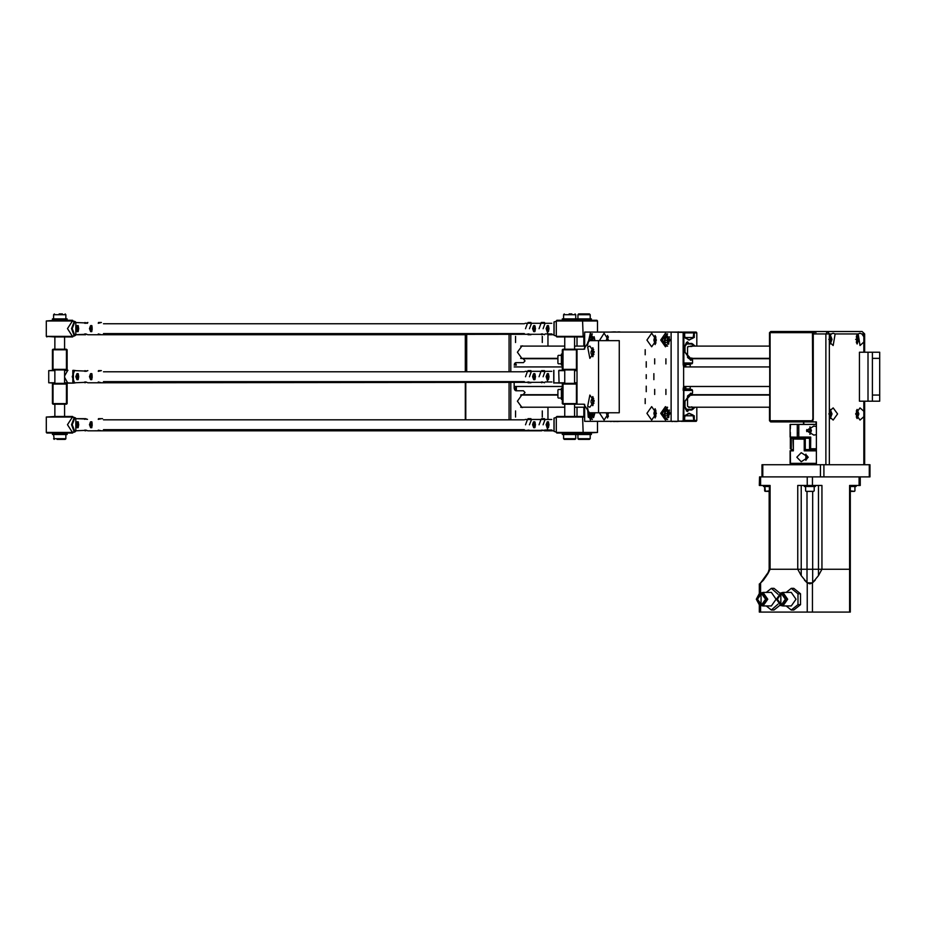 <?xml version="1.0" encoding="UTF-8"?>
<svg xmlns="http://www.w3.org/2000/svg" width="926" height="926" viewBox="0 0 926 926"><rect width="100%" height="100%" fill="white"/><g stroke="black" fill="none" stroke-linecap="round" stroke-linejoin="round"><path stroke-width="1.39" d="M78.143 421.747L78.131 427.546L76.731 427.372L76.279 425.057L76.696 422.14L78.328 422.059L78.143 427.719L78.733 424.733L78.143 421.747L77.008 421.747L75.839 424.733L77.008 427.719L78.143 427.719M90.609 427.719L90.007 422.95L90.482 421.955L91.975 422.163L91.743 427.719L91.743 421.747L90.609 421.747L89.44 424.733L90.609 427.719L91.743 427.719M533.689 427.719L532.959 425.381L533.399 422.094L532.519 424.733L533.689 427.719L534.823 427.719L535.402 424.733L534.823 421.747L533.689 421.747M78.143 325.651L78.131 331.45L76.731 331.276L76.279 328.962L76.696 326.056L78.328 325.964L78.143 331.635L78.733 328.637L78.143 325.651L77.008 325.651L75.839 328.637L77.008 331.635L78.143 331.635M90.609 331.635L90.007 326.855L90.482 325.859L91.975 326.079L91.743 331.635L91.743 325.651L90.609 325.651L89.44 328.637L90.609 331.635L91.743 331.635M533.689 331.635L532.959 329.297L533.341 326.102L532.519 328.637L533.689 331.635L534.823 331.635L535.402 328.637L534.823 325.651L533.689 325.651M78.143 373.699L78.131 379.498L76.731 379.324L76.279 377.009L76.696 374.104L78.328 374.011L78.143 379.672L78.733 376.685L78.143 373.699L77.008 373.699L75.839 376.685L77.008 379.672L78.143 379.672M90.609 379.672L90.007 374.903L90.482 373.907L91.975 374.116L91.743 379.672L91.743 373.699L90.609 373.699L89.44 376.685L90.609 379.672L91.743 379.672M533.689 379.672L532.959 377.333L533.399 374.046L532.519 376.685L533.689 379.672L534.823 379.672L535.402 376.685L534.823 373.699L533.689 373.699M542.497 430.069L544.5 430.845L542.497 430.069L541.363 430.069L541.606 430.845L543.03 430.243L541.363 430.115L543.377 430.37M542.497 333.973L544.5 334.749L542.497 333.973L541.363 333.973L541.606 334.749L543.03 334.147L541.328 334.031L543.377 334.286M542.497 382.021L544.5 382.797L542.497 382.021L541.363 382.021L541.606 382.797L543.03 382.195L541.363 382.068L543.377 382.322M85.829 430.069L87.831 430.845L85.829 430.069L84.694 430.069L84.926 430.845L86.361 430.243L84.648 430.127L86.697 430.37M85.829 333.973L87.831 334.749L85.829 333.973L84.694 333.973L84.926 334.749L86.361 334.147L84.694 334.02L86.697 334.286M85.829 382.021L87.831 382.797L85.829 382.021L84.694 382.021L84.926 382.797L86.361 382.195L84.648 382.079L86.697 382.322M86.697 419.096L84.926 418.946L86.361 419.223M84.694 323.313L86.361 323.128L84.926 322.526L84.694 323.313L87.831 322.526L86.118 323.267M84.694 371.361L86.361 371.176L84.926 370.574L84.694 371.361L87.831 370.574L86.118 371.303M544.5 418.621L541.606 418.621L541.363 419.397L543.365 419.096M530.899 418.621L528.005 418.621L527.762 419.397L529.776 419.096M541.212 323.313L541.212 322.526L541.363 323.313L543.365 323M530.899 322.526L528.005 322.526L527.762 323.313L529.776 323M544.5 370.574L541.606 370.574L541.363 371.361L543.365 371.048M530.899 370.574L528.005 370.574L527.762 371.361L529.776 371.048M535.182 425.925L534.962 427.465L533.665 427.546L533.665 421.92L535.078 422.221L535.182 425.925L535.182 423.552M535.182 329.83L534.962 331.369L533.665 331.45L533.665 325.836L535.078 326.126L535.182 329.83L535.182 327.457M535.182 377.877L534.962 379.417L533.665 379.498L533.665 373.884L535.078 374.173L535.182 377.877L535.182 375.505M86.697 323L85.829 323.313M86.697 371.048L85.829 371.361M692.22 358.35L692.312 359.832L690.565 360.179L684.951 352.239L692.555 360.503L692.555 362.992L683.816 362.992L683.816 332.92L693.759 332.92L693.157 332.064L684.082 332.064L693.678 332.064L694.28 332.92L696.873 332.92L696.873 346.127M869.248 464.713L869.248 476.936L869.965 476.936L869.965 464.713L761.948 464.713L761.948 476.936M820.494 464.713L820.494 476.936L823.955 476.936L823.955 464.713M850.346 491.359L854.409 491.359L850.346 491.359M807.183 491.359L813.653 491.359L807.183 491.359M767.064 491.359L769.379 491.359M850.346 486.474L856.11 486.474L856.11 485.49L858.969 485.49M812.461 582.963L807.113 582.836L801.221 575.659L797.761 569.27L801.221 569.235L797.761 569.235L797.761 485.49L821.964 485.49L821.964 569.235L849.628 569.235L818.503 569.235L821.964 569.27L818.503 575.659L812.461 582.963L812.461 612.028L850.346 612.028L850.346 569.235L849.628 569.235L850.346 569.235L850.346 485.49L851.943 485.49M759.517 485.49L759.517 476.936L759.343 485.49L770.096 485.49L770.096 569.27L797.761 569.235L770.096 569.27L768.372 572.858L769.205 569.235L770.096 569.235L769.379 569.235L769.379 485.49L763.441 485.49L763.441 486.474L769.379 486.474M804.358 485.49L804.358 486.474L815.366 486.474L815.366 485.49M804.509 580.185L807.009 582.697L809.868 583.878L812.715 582.697L812.715 569.235L801.221 569.235L801.221 485.49M812.461 612.028L759.343 612.028L759.343 605.187M768.071 573.333L763.348 580.232L759.517 583.912L760.593 582.963L760.593 592.86M818.503 575.659L818.503 569.235L801.221 569.235L801.221 575.659M860.208 476.936L860.208 485.49L859.143 485.49L859.143 476.936M759.517 476.936L812.461 476.936L812.461 485.49M806.997 437.141L810.586 437.141L810.586 448.821L810.69 437.026L798.825 437.026L810.563 437.141L810.563 448.774M805.435 424.363L790.133 424.49L803.745 424.363L803.745 421.92M816.35 424.363L798.825 424.49L816.35 424.49M791.255 448.763L790.966 437.141L797.344 437.141L790.816 437.026L790.306 448.763L791.255 449.365M798.756 438.183L798.756 437.141L791.024 437.141M803.745 438.183L803.745 437.141L799.277 437.141L800.573 437.141L800.573 438.183L799.74 438.183M816.35 448.763L810.69 448.763M810.586 448.821L816.35 449.365M802.321 438.484L791.383 438.183L804.15 438.299L806.847 438.183L806.859 437.57L810.563 438.183L805.157 438.183M812.878 449.677L812.878 450.291L810.678 450.291L810.678 449.677M816.35 449.55L805.319 449.55L816.35 449.677L806.847 450.291L806.847 449.677L814.567 449.677M793.339 449.677L791.383 449.677L793.339 449.677M793.339 449.55L792.911 438.299L799.601 438.183M799.578 437.57L799.277 438.183L801.187 438.183M812.623 450.719L804.625 450.719L804.625 449.677L804.636 450.719M804.972 464.713L804.972 463.486L790.422 463.486L816.35 463.486L814.753 463.486L814.753 464.713M804.15 438.692L793.339 439.074L804.196 439.098L804.196 450.835L816.35 450.835M793.339 450.765L790.306 450.835L793.351 450.835L793.339 439.074L793.351 450.835M814.753 450.719L804.347 450.719L804.196 439.098M766.89 491.359L766.253 491.359M812.715 491.359L812.715 569.235L818.503 569.235L801.221 569.235M769.078 571.273L760.42 583.114M816.35 450.291L814.51 450.291L814.51 449.677M799.346 437.57L800.573 437.57M804.798 464.713L804.798 463.486L790.167 463.451L790.144 450.777M587.952 433.044L597.513 432.43L556.237 432.43L556.85 433.044L587.952 433.044M584.491 416.422L556.85 416.422L556.237 417.036L584.491 417.036M584.491 336.346L556.237 336.346L556.85 336.96L584.491 336.96M597.513 320.94L596.9 320.327L556.85 320.327L556.237 320.94L597.513 320.94L597.513 332.064M54.935 416.422L46.3 417.036L73.2 417.036L72.587 416.422L54.935 416.422M46.3 432.43L46.913 433.044L72.587 433.044L73.2 432.43L46.3 432.43L46.3 417.036M54.935 320.327L46.3 320.94L73.2 320.94L72.587 320.327L54.935 320.327M54.935 336.96L72.587 336.96L73.2 336.346L46.3 336.346L46.3 320.94L46.3 336.346L54.935 336.96M564.791 382.739L553.725 382.924L564.791 383.109M574.571 383.109L577.014 383.109M577.014 382.739L574.571 382.739M559.049 383.109L558.679 370.631L564.791 370.631M574.571 370.631L577.014 370.631M577.014 370.273L574.571 370.273M564.791 370.273L559.049 370.273M67.957 370.273L64.635 370.273M54.854 370.273L48.742 370.631L54.854 370.631M64.635 370.631L67.667 370.458M64.635 377.38L67.644 382.739L64.635 382.739M54.854 382.739L48.742 382.739L48.742 370.631M48.742 382.739L54.854 383.109M64.635 383.109L67.644 382.739M557.95 393.805L557.95 395.333M562.348 399.303L561.364 399.303L561.364 388.307L562.348 388.307M557.95 358.038L557.95 363.362L557.95 358.038M562.348 365.075L561.364 365.075L561.364 354.068L562.348 354.068M574.571 349.183L564.791 349.183M564.791 336.96L574.571 336.96M564.791 404.199L574.571 404.199M574.571 416.422L564.791 416.422M577.095 336.96L584.005 336.96M584.005 416.422L577.095 416.422M64.635 349.183L54.854 349.183M54.854 336.96L64.635 336.96M54.854 404.199L64.635 404.199M64.635 416.422L54.854 416.422M577.014 320.083L591.401 320.083L591.401 318.857L577.014 318.857L577.014 320.083L562.348 320.083L562.348 318.857L577.014 318.857M578.947 313.972L589.445 313.972L578.947 313.972M577.014 434.514L591.401 434.514L591.401 433.287L562.348 433.287L562.348 434.514L577.014 434.514L577.014 433.287M589.179 439.41L578.692 439.41L589.179 439.41M571.782 313.972L569.096 313.972M575.058 439.41L575.798 438.669L563.575 438.669L564.304 439.41L574.803 439.41M67.089 433.287L52.412 433.287L52.412 434.514L67.089 434.514L67.089 433.287M64.866 439.41L57.065 439.41M52.412 320.083L67.089 320.083L67.089 318.857L52.412 318.857L52.412 320.083L52.412 318.857M62.436 313.972L59.16 313.972M807.102 331.45L770.791 331.45L769.564 332.677L770.964 331.45L807.275 331.45M812.889 421.758L812.461 332.677L813.317 331.45L770.964 331.45L769.737 332.677L769.737 420.705L770.964 421.92L769.564 420.705L770.791 421.92L802.529 421.92M849.2 331.45L862.164 331.45L864.606 333.892L862.164 331.45L814.614 331.45L812.889 333.892L812.889 421.92L807.669 421.92M812.889 333.892L829.314 333.892L827.589 331.45L825.853 333.892L825.853 464.713M854.409 491.359L850.346 490.873M813.653 491.359L806.071 491.359M769.379 490.873L765.154 491.359M807.009 582.697L807.009 491.359M804.15 438.936L805.319 438.299L805.319 449.55L804.347 449.55M805.4 438.183L810.563 438.299M792.992 449.677L791.255 449.55L791.255 438.299M816.35 463.37L790.133 463.37M790.283 438.299L790.283 438.959M557.95 397.59L557.95 390.008M557.95 363.362L557.95 355.781M578.681 313.972L577.951 314.701L590.175 314.701L589.445 313.972M585.938 438.669L577.951 438.669L578.681 439.41L589.445 439.41L590.175 438.669L585.938 438.669M564.304 313.972L563.575 314.701L575.798 314.701L575.058 313.972M65.862 434.514L65.85 438.82L65.133 439.41L65.862 438.669L53.639 438.669L54.148 439.375L53.639 434.514M53.639 314.701L53.639 318.857L53.639 314.701L54.368 313.972L53.639 314.701L65.862 314.701L65.133 313.972L65.862 314.701L65.862 318.857M810.053 426.921L811.408 430.636L810.053 434.282M857.117 409.419L858.807 413.945L857.117 418.529M857.117 334.853L858.807 339.367L857.117 343.951M830.321 409.419L832.011 413.945L830.321 418.529M830.321 334.853L832.011 339.367L830.321 343.951M805.898 454.145L805.898 460.361M655.758 336.601L655.758 343.43M655.758 409.952L655.758 416.781M86.662 430.405L85.643 430.845L86.604 430.37M75.469 417.904L75.978 418.621L86.488 419.027M521.049 358.512L522.935 358.512L521.986 358.651L517.449 352.239L521.986 345.815L523.375 346.127M523.375 407.255L521.986 407.556L517.449 401.143L521.986 394.719L522.935 394.858L521.049 394.858M859.999 420.091L855.682 413.98L859.999 407.868L863.889 411.306L863.889 416.642L859.999 420.091M833.203 407.868L837.521 413.98L833.203 420.091L829.314 416.642L829.314 411.306L833.203 407.868M761.022 605.546L762.746 605.546L767.249 599.191L762.746 592.837L761.022 592.837L756.519 599.191L761.022 605.546L765.513 599.191L761.022 592.837M761.461 605.546L763.012 605.917L767.758 599.191L763.012 592.466L761.461 592.837M763.012 592.466L771.393 592.466L776.15 599.191L771.393 605.917L763.012 605.917M780.907 605.546L782.632 605.546L787.123 599.191L782.632 592.837L780.907 592.837L776.405 599.191L780.907 605.546L785.398 599.191L780.907 592.837M781.347 605.546L782.887 605.917L787.644 599.191L782.887 592.466L781.347 592.837M782.887 592.466L791.279 592.466L796.036 599.191L791.279 605.917L782.887 605.917M651.661 333.291L656.418 340.016L651.661 346.729L646.904 340.016L651.661 333.291M651.661 420.091L646.904 413.366L651.661 406.641L656.418 413.366L651.661 420.091M665.493 346.729L660.736 340.016L665.493 333.291L670.25 340.016L665.493 346.729M665.493 420.091L660.736 413.366L665.493 406.641L670.25 413.366L665.493 420.091M589.85 407.255L594.179 401.143L589.85 395.032L587.697 406.433L589.85 407.255M589.85 358.35L594.179 352.239L589.85 346.127L587.697 346.937L589.85 358.35M75.457 418.147L74.254 417.394L71.499 424.733L74.254 432.072L75.457 431.319M75.886 430.845L74.659 432.072L72.216 432.072L67.448 424.733L72.216 417.394L74.254 417.394M75.457 322.051L74.254 321.31L71.499 328.637L74.254 335.976L75.457 335.235M74.254 335.976L72.216 335.976L67.448 328.637L72.216 321.31L74.659 321.31L75.886 322.526M607.468 412.753L608.208 416.781M764.83 486.474L765.316 491.359M790.306 428.9L790.422 424.363M790.306 450.835L790.422 463.486M78.502 423.541L78.502 425.937M92.102 423.541L92.102 425.937M548.782 423.541L548.782 425.925M78.502 327.445L78.502 329.841M92.102 327.445L92.102 329.841M548.782 327.457L548.782 329.83M78.502 375.493L78.502 377.889M92.102 375.493L92.102 377.889M548.782 375.493L548.782 377.877M667.6 333.985L666.882 333.892L662.345 340.016L666.882 346.127L667.6 346.035M667.6 407.336L666.882 407.255L662.345 413.366L666.882 419.478L667.6 419.385M879.7 358.35L879.7 352.239L872.361 352.239L872.361 401.143L879.7 401.143L879.7 395.032L872.361 395.032L872.361 358.35L879.7 358.35L879.7 395.032M872.361 352.239L859.397 352.239L859.397 401.143L872.361 401.143M868.044 352.239L868.044 401.143M515.296 390.564L516.372 386.466L516.372 390.749M524.023 358.698L557.95 358.698M692.312 358.698L769.737 358.698M524.023 394.684L557.95 394.684M692.312 394.684L769.737 394.684M466.669 334.749L466.669 371.801L466.669 334.749M547.926 407.255L547.926 419.42L545.032 419.42L543.041 424.86M551.884 333.962L547.926 333.962L547.926 346.127M514.509 363.71L514.648 365.075L516.372 365.075L515.296 362.807M514.648 386.466L514.509 389.672M515.944 362.633L523.364 362.633L515.944 362.633L514.208 365.075M514.208 382.797L514.208 388.307L515.944 390.749L523.364 390.749L525.019 392.462L522.935 394.858M522.935 358.512L525.019 360.909L523.364 362.633M542.312 410.924L542.312 417.036L542.312 410.924M515.504 410.924L515.504 417.036L515.504 410.924M515.504 336.346L515.504 342.458L515.504 336.346M542.312 336.346L542.312 342.458L542.312 336.346M514.625 389.892L514.636 388.48M514.636 364.902L514.636 363.478M514.208 366.904L562.348 366.904M514.208 386.466L562.348 386.466M769.737 386.466L683.631 386.466L683.631 366.904L769.737 366.904M690.183 366.904L690.183 364.462L683.214 364.462L683.214 332.434L671.118 332.064L682.173 332.064M685.772 386.466L685.772 388.908L683.596 388.376M684.464 388.908L684.464 386.466M684.464 366.904L684.464 364.462M685.772 364.462L685.772 366.904M678.029 332.064L678.029 421.307L683.214 420.948L683.596 388.908M690.183 386.466L690.183 388.908L685.772 388.908M813.317 331.45L849.628 331.45L814.185 331.45L812.461 333.892L812.889 421.099M813.317 421.92L816.35 421.92L816.35 464.713M770.964 421.92L816.35 421.92M681.999 421.307L678.029 420.948M678.029 332.422L678.33 331.821M607.583 417.962L606.298 412.753L607.572 417.985M655.133 417.962L653.825 413.366L655.133 408.76L655.122 417.985M606.298 340.618L607.583 335.409L606.298 340.618M655.133 344.611L653.825 340.016L655.133 335.409L655.122 344.622M683.654 366.904L683.214 364.462M683.214 388.908L683.654 386.466M678.087 332.422L678.087 420.948M696.873 407.255L696.873 420.45L694.28 420.45L694.28 415.832L684.684 415.832L684.684 420.45L683.816 420.45L683.816 390.378L692.555 390.378L692.555 392.867L684.951 401.143L690.565 393.191L692.231 393.55M692.555 392.867L692.312 393.55M681.223 421.307L693.157 421.307L693.759 420.45L693.053 415.253L689.222 413.482L685.286 415.253M683.145 421.203L683.816 420.45L683.214 420.45M685.842 409.639L684.951 407.498L685.842 409.639L690.044 409.94L689.257 409.327L687.543 411.526L685.819 409.223M684.951 406.884L686.675 409.327L691.433 409.327L694.153 407.255L691.433 409.327L688.365 409.327M690.044 409.94L691.861 409.94L695.229 407.255M692.22 395.032L692.324 393.596L690.565 393.191L684.951 401.143L684.951 407.498M686.675 409.327L685.819 409.327L687.104 409.327L686.455 410.994M693.736 416.816L694.28 420.45L693.678 421.307L687.462 421.307M686.583 421.307L684.082 421.307L684.684 420.45L684.082 421.307M693.377 415.693L692.937 415.137M684.684 416.087L689.222 413.366L693.053 415.137M694.28 415.832L693.551 416.052M693.678 421.307L696.271 421.307L696.873 420.45M692.555 390.378L691.953 389.522L683.214 389.522L683.816 390.378L683.214 390.378M684.684 417.232L685.39 415.253M671.963 421.307L670.945 421.307M673.63 421.307L671.963 421.55M675.598 421.307L674.73 421.55M678.121 421.307L675.922 421.55M692.011 406.896L688.898 407.428L687.543 406.329L687.543 395.946L688.898 394.846L691.884 395.321M689.118 395.379L688.111 395.379M688.111 406.896L689.118 406.896M610.581 421.307L609.574 421.307M612.248 421.307L610.581 421.55M614.216 421.307L613.348 421.55M616.739 421.307L614.551 421.55M620.617 421.307L616.739 421.55M695.229 346.127L691.861 343.43L685.842 343.731L684.951 345.884L684.951 352.239L690.565 360.179L692.555 359.867L692.555 360.503M683.145 332.168L678.897 332.064M684.082 332.064L684.684 332.92L684.082 332.064L683.214 332.064L683.816 332.92L683.214 332.92M690.044 343.43L689.257 344.044L691.433 344.044L694.153 346.127L691.433 344.044L686.675 344.044L684.951 346.486M685.842 343.731L687.543 341.844L689.257 344.044M684.951 345.884L685.819 344.148M686.455 342.377L687.104 344.044M684.684 332.92L684.684 337.539L694.28 337.539L694.28 332.92L693.736 336.566M684.684 337.295L689.222 340.016L693.377 337.677M694.28 337.539L693.551 337.33M696.873 332.92L696.271 332.064L693.678 332.064M683.214 362.992L683.816 362.992L683.214 363.849L691.953 363.849L692.555 362.992M693.759 332.92L693.053 338.117L689.222 339.888L685.39 338.117L684.684 336.15M685.819 344.044L686.675 344.044M691.884 358.061L688.898 358.536L687.543 357.436L687.543 347.042L689.118 346.474L688.111 346.474M688.111 357.992L689.118 357.992M689.118 346.474L692.011 346.474M620.165 332.064L620.79 332.064M618.846 332.064L619.818 331.821M616.542 332.064L618.846 331.821M614.876 332.064L615.755 331.821M610.084 332.064L614.551 331.821M829.314 342.064L829.314 336.74L831.317 333.892L833.145 333.291L835.09 333.892L833.203 345.514L829.314 342.064L829.314 411.306M858.124 333.892L859.953 333.291L861.886 333.892L863.889 336.74L863.889 342.064L859.999 345.514L858.124 333.892L835.09 333.892M863.889 416.642L863.889 464.713L829.314 464.713L829.314 416.642M869.248 476.936L823.955 476.936M820.494 476.936L807.275 476.936L807.275 485.49M856.434 412.139L857.175 413.98L856.434 415.809M857.175 413.98L855.682 413.98M856.434 337.562L857.175 339.402L856.434 341.231M857.175 339.402L855.682 339.402M829.627 412.139L830.379 413.98L829.627 415.809M830.379 413.98L828.828 413.98M829.627 337.562L830.379 339.402L829.627 341.231M830.379 339.402L828.828 339.402M766.635 575.659L763.348 580.185M757.48 599.191L761.022 594.179L761.022 604.203L757.48 599.191M777.354 599.191L780.907 594.179L780.907 604.203L777.354 599.191M797.934 593.763L800.527 593.763L793.871 588.323L791.279 588.323L797.934 593.763L797.934 604.632L791.279 610.06L786.197 605.917M800.527 593.763L800.527 604.632L797.934 604.632M800.527 604.632L793.871 610.06L791.279 610.06M786.197 592.466L791.279 588.323M779.761 593.045L773.986 588.323L771.393 588.323L778.048 594.284M778.048 604.111L771.393 610.06L766.311 605.917M779.761 605.349L773.986 610.06L771.393 610.06M766.311 592.466L771.393 588.323M812.715 582.697L815.216 580.185M760.848 582.732L763.348 580.232M849.628 612.028L849.628 485.49L859.143 485.49M798.825 424.49L798.825 437.026M805.435 437.141L797.344 437.141M791.221 449.365L790.908 448.821M797.274 437.026L797.274 424.49M816.35 434.63L813.85 435.127L806.546 430.602L813.85 426.076L816.35 426.573M809.509 438.183L809.509 449.677M809.937 429.722L809.937 431.481L809.011 432.373L808.085 431.481L808.085 429.722L809.011 428.842L809.937 429.722L808.085 429.722M808.085 431.481L809.937 431.481M807.426 456.368L806.835 459.018L806.245 456.368L806.835 455.488L807.426 456.368L806.245 456.368M807.426 458.139L806.245 458.139M816.35 463.486L812.623 463.486M803.479 438.484L804.312 439.028M804.196 450.835L804.347 439.098M808.282 457.259L801.233 461.773L796.765 457.259L801.233 452.733L808.282 457.259M802.356 421.92L770.374 421.77M816.176 421.92L816.176 424.363M816.176 463.486L816.176 464.713M766.462 575.659L763.174 580.185M767.897 573.333L769.205 569.235L769.205 491.359M759.517 593.126L756.357 599.191L759.517 605.268M760.674 582.732L763.174 580.232M599.377 340.618L604.122 333.291L608.857 340.618M608.857 412.753L604.122 420.091L599.377 412.753M646.255 374.729L646.255 378.641L646.255 374.729M646.255 386.165L646.255 391.663L646.255 386.165M646.255 361.707L646.255 367.217L646.255 361.707M654.694 394.499L654.694 389.441L654.694 394.499M665.933 394.499L665.933 389.441L665.933 394.499M665.933 363.93L665.933 358.883L665.933 363.93M654.694 363.93L654.694 358.883L654.694 363.93M653.825 379.695L653.825 373.687L653.825 379.695M645.179 403.667L645.179 398.608L645.179 403.667M645.179 354.762L645.179 349.704L645.179 354.762M587.489 345.444L590.29 333.291L595.024 340.618M595.024 412.753L590.29 420.091L587.489 407.926M584.665 349.044L584.665 332.064L671.118 332.064L671.118 421.307L584.665 421.307L584.665 404.338M678.029 421.307L671.118 421.307M584.665 332.064L584.491 346.127M584.491 407.255L584.665 421.307M577.014 349.183L576.412 349.796L576.412 349.183L577.014 349.796L577.014 384.024L576.412 384.024L576.412 383.41L577.014 384.024L577.014 404.199L583.797 404.199L589.422 412.753L598.497 412.753L598.497 340.618L589.422 340.618L583.797 349.183L577.014 349.183M598.497 412.753L619.251 412.753L619.251 340.618L598.497 340.618M576.412 369.96L576.412 369.347L577.014 369.347L576.412 369.96L562.962 369.96L562.348 369.347L562.962 369.96M562.962 349.796L562.348 349.796L562.962 349.183L562.962 349.796L576.412 349.796L576.412 369.347L562.962 369.347L562.962 349.796M576.412 349.183L562.962 349.183M562.348 349.796L562.348 369.347M576.412 404.199L576.412 403.586L577.014 403.586L576.412 404.199L562.962 404.199L562.348 403.586L562.962 404.199M576.412 384.024L576.412 403.586L562.962 403.586L562.962 384.024L562.348 384.024L562.962 383.41L562.962 384.024L576.412 384.024M576.412 383.41L562.962 383.41M562.348 384.024L562.348 403.586M85.643 418.621L86.604 419.096M86.65 419.119L87.449 419.397M553.598 430.845L544.314 430.833M544.662 430.463L544.187 430.069M99.626 418.621L102.601 418.621M75.469 431.562L75.978 430.845M73.2 417.036L75.886 418.621M86.65 323.035L87.449 323.313M542.763 323.267L544.187 323.313M539.071 328.776L541.073 323.324L544.777 323.324M75.469 335.467L75.978 334.749L85.643 334.749M75.978 322.526L75.469 321.808M75.886 334.749L73.2 336.346M547.289 421.747L546.109 424.733L547.289 427.719L548.412 427.719L549.002 424.733L548.412 421.747L547.289 421.747M84.937 418.621L74.485 418.621L72.182 424.733L74.485 430.845L86.06 430.37M84.926 418.621L84.694 419.397M88.618 430.845L542.729 430.37M86.118 430.115L84.694 430.069M98.283 430.069L98.526 430.845L101.42 430.845L98.283 430.069M544.743 419.397L543.307 419.351M531.142 419.397L529.197 419.351M528.896 430.069L527.762 430.069L528.005 430.845L530.899 430.845L528.896 430.069M98.283 419.397L101.42 418.621L98.526 418.621L98.283 419.397M539.071 424.86L541.073 419.42L534.314 419.42M525.47 424.86L527.473 419.42L531.489 419.42L529.44 424.86M541.073 419.42L545.032 419.42M551.792 419.42L547.822 419.42M551.884 430.046L547.868 430.058L546.109 424.606M553.968 418.147L553.968 431.319M556.237 432.072L554.061 431.447L554.061 418.031L556.237 417.394M556.237 417.036L556.237 432.43M75.828 430.845L75.828 418.621M547.289 325.651L546.109 328.637L547.289 331.624L548.412 331.635L549.002 328.637L548.412 325.651L547.289 325.651M86.06 323L74.485 322.526L72.182 328.637L74.485 334.749L86.06 334.286M465.269 371.801L465.269 334.749L101.385 334.749L542.729 334.274M98.283 333.973L98.526 334.749L101.42 334.749L98.283 333.973M544.5 322.526L541.606 322.526M544.743 323.313L543.307 323.267M544.673 323.267L542.798 323.267M531.142 323.313L529.197 323.267M528.896 333.973L527.762 333.973L528.005 334.749L530.899 334.749L528.896 333.973M98.283 323.313L101.42 322.526L98.526 322.526L98.283 323.313M541.073 323.324L534.314 323.324M525.47 328.776L527.473 323.324L531.489 323.324L529.44 328.776M551.792 323.324L545.032 323.324L543.041 328.776M547.914 333.962L546.109 328.51M553.968 322.051L553.968 335.235M556.237 335.976L554.061 335.351L554.061 321.935L556.237 321.31M556.237 323.324L556.237 336.346M75.828 334.749L75.828 322.526M547.289 373.699L546.109 376.685L547.289 379.672L548.412 379.672L549.002 376.685L548.412 373.699L547.289 373.699M86.06 371.048L74.485 370.574L72.182 376.685L74.485 382.797L86.06 382.322M101.455 382.797L542.729 382.322M86.118 382.068L84.694 382.021M98.283 382.021L98.526 382.797L101.42 382.797L98.283 382.021M544.743 371.361L543.307 371.303M531.142 371.361L529.197 371.303M528.896 382.021L527.762 382.021L528.005 382.797L530.899 382.797L528.896 382.021M98.283 371.361L101.42 370.574L98.526 370.574L98.283 371.361M553.725 382.924L553.725 370.458M553.829 370.273L553.829 383.109M539.071 376.813L541.073 371.372L534.314 371.372M525.47 376.813L527.473 371.372L531.443 371.372L529.44 376.813M530.992 371.5L525.181 371.372M544.592 371.5L541.073 371.372L545.032 371.372L543.041 376.813M551.792 371.372L547.914 371.372M551.884 382.01L547.868 382.01L546.109 376.558M64.635 375.991L67.644 370.631M67.957 383.109L73.351 383.109L73.351 370.273L75.828 370.574M75.828 382.797L73.351 383.109M73.212 383.109L67.667 382.924M72.807 370.458L72.807 382.924M52.412 403.586L53.025 403.586L53.025 404.199L52.412 403.586L52.412 384.024L53.025 383.41L52.412 384.024M66.475 403.586L67.089 403.586L66.475 404.199L66.475 403.586L53.025 403.586L53.025 384.024L66.475 384.024L66.475 383.41L67.089 384.024L66.475 384.024L66.475 403.586M53.025 404.199L66.475 404.199M66.475 383.41L53.025 383.41M67.089 403.586L67.089 384.024M53.025 349.183L53.025 349.796L52.412 349.796L53.025 349.183L66.475 349.183L67.089 349.796L66.475 349.183M53.025 369.347L53.025 369.96L52.412 369.347L53.025 369.347L53.025 349.796L66.475 349.796L66.475 369.347L67.089 369.347L66.475 369.96L66.475 369.347L53.025 369.347M52.412 349.796L52.412 369.347M53.025 369.96L66.475 369.96M67.089 369.347L67.089 349.796M667.102 337.388L668.34 339.599L667.6 342.226L665.62 342.632L664.382 340.421L665.123 337.793L667.102 337.388M667.658 338.384L666.975 340.421L664.382 340.421M667.322 337.793L665.123 337.793M666.975 340.421L667.785 341.578M589.295 340.629L589.908 337.793L591.888 337.388L592.837 340.618M592.443 338.384L591.772 340.421L589.179 340.421M592.119 337.793L589.908 337.793M667.102 410.739L668.34 412.95L667.6 415.577L665.62 415.994L664.382 413.772L665.123 411.156L667.102 410.739M667.658 411.734L666.975 413.772L664.382 413.772M667.322 411.156L665.123 411.156M666.975 413.772L667.785 414.929M593.01 412.753L592.385 415.577L590.418 415.994L589.457 412.753M592.2 412.753L591.772 413.772L589.179 413.772M591.772 413.772L592.571 414.929M561.364 389.522L558.436 389.522M561.364 355.295L558.436 355.295M564.791 337.076L564.791 348.813M574.571 348.813L574.571 337.076M564.791 404.558L564.791 416.295M574.571 416.295L574.571 404.558M576.967 337.076L576.967 346.127M583.889 346.127L583.889 337.076M583.889 416.295L583.889 407.255M576.967 407.255L576.967 416.295M64.635 348.813L64.635 337.076M54.854 337.076L54.854 348.813M64.635 416.295L64.635 404.558M54.854 404.558L54.854 416.295M62.436 439.41L57.655 439.41M593.832 403.539L592.709 403.065L592.27 400.31L593.716 398.4M594.133 400.31L592.27 400.31M593.96 403.065L592.709 403.065M593.832 354.646L592.709 354.16L592.27 351.405L593.716 349.496M594.133 351.405L592.27 351.405M593.96 354.16L592.709 354.16M510.758 419.848L510.758 381.581M510.758 371.801L510.758 334.749M516.372 388.307L514.648 388.307M509.022 334.749L509.022 371.801M509.022 381.581L509.022 419.848M465.801 419.478L465.801 381.581M465.801 371.801L465.801 334.749M815.91 332.677L815.054 331.45L813.317 333.892L813.317 419.478L812.461 419.478M812.461 333.892L813.317 333.892M812.461 420.705L770.096 420.705L770.096 332.677L812.461 332.677M692.555 408.574L693.146 409.142L692.382 408.725M691.433 409.327L691.861 409.94M693.759 420.45L684.684 420.45M692.555 344.808L693.146 344.229L692.382 344.646M691.433 344.044L691.861 343.43M655.33 338.557L655.851 343.21M655.886 343.083L655.886 336.937M607.792 338.557L608.347 336.937M655.33 411.908L655.851 416.561M655.886 416.445L655.886 410.287M608.347 416.445L607.688 412.753L608.301 416.561M829.314 336.74L829.314 333.892L831.317 333.892M861.886 333.892L863.889 333.892L863.889 336.74M863.889 342.064L863.889 352.239M863.889 401.143L863.889 411.306M762.839 476.936L762.839 464.713M856.284 410.866L857.962 413.98L856.816 409.836M856.816 418.112L857.962 413.98L856.284 417.082M856.284 336.288L857.962 339.402L856.816 335.258M856.816 343.534L857.962 339.402L856.284 342.516M829.488 410.866L831.166 413.98L830.02 409.836M830.02 418.112L831.166 413.98L829.488 417.082M829.488 336.288L831.166 339.402L830.02 335.258M830.02 343.534L831.166 339.402L829.488 342.516M760.593 605.523L760.593 612.028M807.275 582.963L807.275 612.028M818.503 569.235L818.503 485.49M760.593 485.49L760.593 476.936M798.86 438.183L798.86 437.141L798.86 438.183M799.265 437.141L799.265 438.183L799.277 437.141M810.667 427.986L809.972 426.955M806.812 431.666L806.812 429.537M809.787 427.036L811.303 430.602L809.787 434.167M809.972 434.248L810.667 433.218M805.967 460.315L805.967 454.191M809.139 449.677L809.139 450.719L809.162 449.677M800.643 438.183L800.643 437.141M809.324 449.677L809.324 450.719M809.451 450.719L809.451 449.677M77.008 421.747L77.008 427.719M91.743 421.747L91.72 427.546L90.586 427.546L90.609 421.747M548.4 421.92L548.4 427.546M534.823 427.719L534.823 421.747M547.266 427.546L547.266 421.92M77.008 325.651L77.008 331.635M91.743 325.651L91.72 331.45L90.586 331.45L90.609 325.651M548.4 325.836L548.4 331.45M534.823 331.635L534.823 325.651M547.266 331.45L547.266 325.836M77.008 373.699L77.008 379.672M91.743 373.699L91.72 379.498L90.586 379.498L90.609 373.699M548.4 373.884L548.4 379.498M534.823 379.672L534.823 373.699M547.266 379.498L547.266 373.884M667.472 333.892L663.491 343.801L667.472 346.127M668.722 344.229L669.348 336.67L668.722 344.229M592.397 333.985L591.668 333.892L587.732 342.539M587.755 342.423L594.133 336.67L594.932 340.618M667.472 407.255L663.491 417.151L667.472 419.478M668.722 417.58L669.348 410.021L668.722 417.58M587.732 410.831L588.276 417.151L592.397 419.385M594.932 412.753L593.508 417.58L587.755 410.947M592.779 396.641L590.938 401.143M591.031 402.301L592.779 405.646M592.964 405.391L592.964 396.884M592.744 356.788L592.779 347.736L590.938 352.239M591.031 353.408L592.779 356.741M592.964 356.487L592.964 347.991M520.609 407.255L564.791 407.255M574.571 407.255L584.665 407.255M690.565 407.255L769.737 407.255M520.609 395.032L557.95 395.032M690.565 395.032L769.737 395.032M520.609 358.35L557.95 358.35M690.565 358.35L769.737 358.35M520.609 346.127L564.791 346.127M574.571 346.127L584.665 346.127M690.565 346.127L769.737 346.127M523.294 358.466L520.887 358.466M523.294 394.916L520.887 394.916M465.442 419.478L465.442 381.581M465.442 371.801L465.442 334.749M815.98 424.363L815.98 421.92M688.168 413.482L689.222 413.482M689.222 339.888L688.168 339.888M608.208 336.601L607.468 340.618M864.606 333.892L864.606 352.239M864.606 401.143L864.606 464.713M762.121 476.936L762.121 464.713M854.895 490.873L854.895 486.474M814.139 490.873L814.139 486.474M805.585 490.873L805.585 486.474M763.614 485.49L763.614 486.474M759.517 583.912L759.517 593.207M759.517 605.187L759.517 612.028M790.306 432.303L790.306 448.763M798.825 428.159L797.274 428.159M798.825 433.044L797.274 433.044M465.269 381.581L465.269 419.478M769.564 420.705L769.564 407.255M769.564 346.127L769.564 332.677M803.583 424.363L803.583 421.92M764.656 490.873L764.656 486.474M759.343 583.912L759.343 593.207M790.133 424.49L790.133 437.026M564.791 369.96L564.791 383.41M574.571 369.96L574.571 383.41M541.212 430.845L87.82 430.845M597.513 421.307L597.513 432.43M88.618 334.749L99.626 334.749M547.926 334.749L553.598 334.749M101.455 334.749L102.601 334.749M103.457 429.629L524.405 429.629M103.457 419.848L524.405 419.848M582.523 433.044L583.125 432.43L582.523 416.422M534.267 419.42L531.443 419.42M527.473 419.42L525.181 419.42M547.868 430.058L545.032 430.058M87.82 334.749L101.374 334.749M103.457 333.534L524.405 333.534M103.457 323.753L524.405 323.753M582.523 336.96L583.125 336.346L582.523 320.327M556.237 320.94L556.237 323.313M534.267 323.324L531.443 323.324M527.473 323.324L525.181 323.324M547.868 333.962L545.032 333.962M46.913 336.96L46.3 336.346M87.82 382.797L101.374 382.797M103.457 381.581L524.405 381.581M103.457 371.801L524.405 371.801M547.868 371.372L545.032 371.372M534.267 371.372L531.443 371.372M547.868 382.01L545.032 382.01M64.635 383.41L64.635 369.96M54.854 383.41L54.854 369.96M592.27 333.892L587.697 342.967M587.697 410.403L592.27 419.478M558.436 398.087L561.364 398.087M558.436 363.849L561.364 363.849M577.951 314.701L577.951 318.857M590.175 314.701L590.175 318.857M590.175 438.669L590.175 434.514M577.951 438.669L577.951 434.514M563.575 314.701L563.575 318.857M575.798 314.701L575.798 318.857M575.798 438.669L575.798 434.514M563.575 438.669L563.575 434.514M592.744 396.583L592.744 405.692"/></g></svg>
